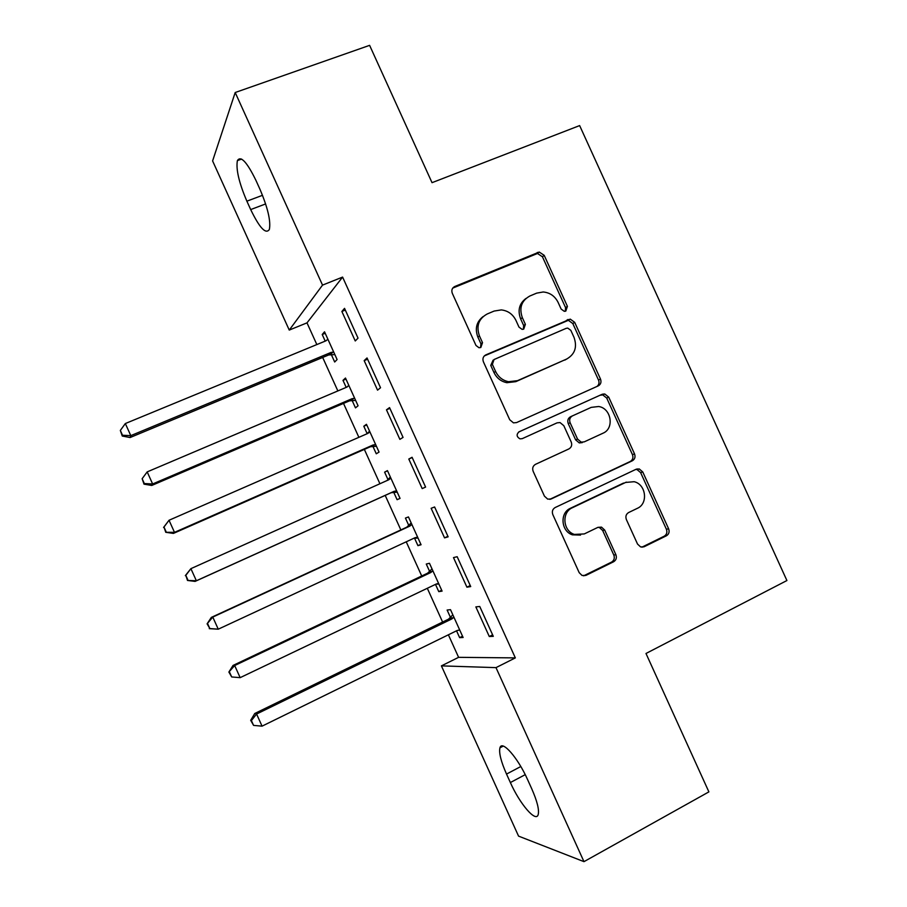 <?xml version="1.0" encoding="UTF-8"?>
<svg xmlns="http://www.w3.org/2000/svg" width="907" height="907" viewBox="0 0 907 907"><rect width="100%" height="100%" fill="white"/><g stroke="black" fill="none" stroke-linecap="round" stroke-linejoin="round"><path stroke-width="1.36" d="M565.809 311.078L567.419 306.373L544.2 255.332L539.234 252.044L454.77 286.499C452.06 287.961 451.233 290.24 452.31 293.335L475.982 345.465L478.998 347.744L480.812 347.506L482.513 342.676L479.452 335.941C476.039 326.044 478.624 318.72 487.206 313.981L494.145 311.056L501.299 309.911C507.943 310.682 512.829 314.185 515.947 320.398L518.974 327.087L522.081 329.366L523.724 329.116L525.38 324.343L522.341 317.677C518.963 307.881 521.468 300.659 529.869 295.999L536.683 293.131L543.202 291.986C549.948 292.61 554.925 296.09 558.134 302.439L561.138 309.06L564.301 311.328L565.809 311.078M565.276 311.26L565.56 307.62L542.42 256.76L537.488 253.484L452.729 288.109M480.551 347.596L480.937 343.81L477.887 337.098L479.452 335.941M523.328 329.252L523.656 325.534L520.641 318.89L522.341 317.677M637.53 544.064L640.614 546.932L644.174 546.728L666.43 535.776C668.958 534.178 669.683 531.853 668.618 528.804L642.757 471.957L639.242 468.942L636.158 469.236L555.186 507.523C552.533 509.133 551.751 511.503 552.828 514.609L579.199 572.68L582.067 575.48L586.001 575.355L613.597 561.773C616.182 560.141 616.941 557.782 615.876 554.687L604.674 530.051L601.511 527.137L597.951 527.341L584.255 533.94L574.358 534.416C562.862 530.901 561.478 512.24 572.351 507.739L625.615 482.445L634.14 481.708C646.067 484.304 648.46 503.646 637.383 508.317L628.619 512.546C626.057 514.144 625.308 516.468 626.374 519.541L637.53 544.064M448.387 634.798L458.602 657.337L515.335 657.892L342.597 277.089L322.529 285.115L289.254 330.08L212.601 160.924L235.196 92.514L322.529 285.115M515.335 657.892L495.993 667.631L583.972 861.65L518.555 836.118L441.403 665.874L495.993 667.631M235.196 92.514L369.614 45.35L432.027 182.67L579.641 125.585L786.913 580.537L645.988 653.482L708.889 791.879L583.972 861.65M598.235 385.894C600.808 384.387 601.556 382.119 600.502 379.081L574.687 322.348L570.231 319.117L485.835 354.875C483.136 356.383 482.331 358.684 483.397 361.791L509.723 419.737L513.464 422.866L516.582 422.571L598.235 385.894M608.699 397.119L634.537 453.908C635.603 456.947 634.866 459.248 632.315 460.801L551.275 498.929L547.715 499.133L544.449 496.174L533.169 471.345C532.092 468.227 532.885 465.881 535.549 464.305L568.893 448.931C571.512 447.366 572.283 445.054 571.206 441.981L563.803 425.678L560.038 422.56L557.045 422.866L522.228 438.659L519.972 438.852C516.514 436.766 516.219 434.408 519.099 431.789L602.078 394.318L604.754 393.978L608.699 397.119L606.704 398.037L632.44 454.622L634.537 453.908M466.912 587.169L470.71 586.568L457.173 556.717L453.489 557.59L466.912 587.169L470.257 585.559M435.485 584.391L438.773 591.636L442.083 591.115L429.465 563.281L426.267 564.041L429.646 571.489M422.197 488.601L425.598 487.093L412.073 457.275L408.796 459.044L422.197 488.601L425.587 487.059M393.729 492.263L397.096 499.7L400.032 498.374L387.448 470.608L384.602 472.15L387.981 479.576M400.055 498.397L397.096 499.7M367.029 357.959L364.172 360.635L377.55 390.146L380.532 387.743L367.029 357.959M352.109 400.452L355.476 407.878L358.072 405.792L345.488 378.038L342.993 380.35L346.191 387.391M342.597 277.089L306.997 322.858L316.838 344.558M322.677 357.46L337.858 390.928M343.515 403.411L358.877 437.321M364.353 449.396L379.92 483.748M385.203 495.403L400.849 529.926M406.234 541.808L421.721 575.979M427.31 588.292L442.616 622.055M331.316 354.58L334.683 362.006L337.098 359.535L324.525 331.792L322.212 334.502L325.205 341.111M344.535 308.357L341.871 311.464L355.249 340.964L358.027 338.118L344.535 308.357M372.913 446.346L376.28 453.783L379.058 452.083L366.462 424.306L363.798 426.233L367.165 433.671M389.545 407.606L386.473 409.828L399.874 439.351L403.059 437.401L389.545 407.606M414.556 538.214L417.934 545.651L421.063 544.744L408.456 516.933L405.429 518.078L408.808 525.516M444.543 537.874L448.149 536.819L434.612 506.979L431.142 508.305L444.543 537.874L447.911 536.298M456.538 630.807L459.634 637.644L463.114 637.508L450.496 609.663L447.117 610.037L450.496 617.486M489.281 636.51L493.295 636.351L479.746 606.477L475.858 606.908L489.281 636.51L492.614 634.855M531.627 788.523C537.182 801.153 539.37 809.849 538.18 814.633C535.946 822.876 519.756 803.817 510.369 782.548L506.525 774.079C500.981 761.495 498.782 752.742 499.95 747.81C501.911 739.647 517.84 757.617 527.613 779.657L531.627 788.523M458.602 657.337L441.403 665.874M306.997 322.858L289.254 330.08M246.874 201.173C239.006 182.749 235.843 169.235 237.385 160.618C240.729 155.335 246.908 161.911 255.933 180.368L259.912 189.166C267.814 207.782 270.966 221.217 269.356 229.471C265.819 234.607 259.606 227.986 250.683 209.574L246.874 201.173L262.52 195.3M322.212 334.502L325.194 333.277M341.871 311.464L345.306 310.069M342.993 380.35L345.964 379.103M364.172 360.635L367.584 359.195M363.798 426.233L366.757 424.952M386.473 409.828L389.885 408.343M384.602 472.15L387.55 470.824M408.796 459.044L412.186 457.536M417.934 545.651L420.859 544.291M438.773 591.636L441.686 590.242M459.634 637.644L462.525 636.215M525.981 298.426C519.258 303.528 517.478 310.353 520.641 318.89M483.046 316.611C476.458 321.849 474.735 328.674 477.887 337.098M596.953 386.461C598.983 384.829 599.504 382.697 598.518 380.067L572.805 323.538L568.36 320.318L484.281 355.941M570.832 330.352L567.748 328.096L566.161 328.345L494.054 359.523L492.365 364.365L495.596 371.473C498.351 377.074 502.659 380.487 508.544 381.711L517.5 380.668L566.66 359.047C574.947 354.286 577.396 347.041 574.006 337.336L570.832 330.352M493.091 360.17L490.755 365.419L492.365 364.365M567.045 358.866L515.8 381.654L506.866 382.697C501.004 381.484 496.707 378.083 493.964 372.505L490.755 365.419M549.733 499.36L630.229 461.493C632.757 459.94 633.505 457.65 632.44 454.622M518.691 432.004L602.078 394.318M602.962 433.229C614.651 428.558 611.329 408.229 598.643 406.506L591.205 407.379L572.442 415.882C569.845 417.424 569.074 419.726 570.14 422.787L577.544 439.067L581.183 442.151L584.255 441.856L602.962 433.229M572.442 415.882L570.56 416.744C567.963 418.274 567.192 420.565 568.258 423.626L570.14 422.787M582.317 442.616L579.267 442.911L575.628 439.85L568.258 423.626M606.704 398.037L602.758 394.908L600.094 395.248M626.34 482.127L625.615 482.445M580.548 535.073L572.442 534.847C560.98 531.343 559.608 512.75 570.446 508.271L623.54 483.057M583.598 575.832L611.545 562.113C614.13 560.481 614.878 558.122 613.812 555.05L602.656 530.493L599.516 527.591L597.951 527.341M641.861 547.193L664.219 536.196C666.724 534.608 667.461 532.284 666.396 529.246L640.625 472.615L637.122 469.611L635.637 469.475M327.915 339.275L325.828 340.862L125.336 423.546L130.801 435.632L130.086 437.537L328.697 354.954L334.842 354.569M122.513 435.258L120.336 430.428L122.264 436.029L122.513 435.258L130.801 435.632L331.066 352.426L333.708 352.052M120.336 430.428L125.336 423.546M130.086 437.537L122.264 436.029M348.878 385.52L346.803 387.13L147.183 471.889L152.637 483.975L151.741 485.46L349.501 400.849L355.623 400.406M348.776 385.294L347.154 386.96M144.326 483.544L142.15 478.715L143.998 484.145L144.326 483.544L152.637 483.975L352.052 398.706L354.671 398.309M142.15 478.715L147.183 471.889M151.741 485.46L143.998 484.145M369.863 431.8L367.788 433.433L169.031 520.255L174.495 532.352L173.407 533.418L370.317 446.766L376.416 446.267M369.568 431.154L367.097 433.727M166.151 531.853L163.974 527.024L165.743 532.284L174.495 532.352L373.038 445.008L375.657 444.589M163.566 527.466L169.031 520.255L163.974 527.024M173.407 533.418L165.743 532.284M390.849 478.102L388.797 479.758L190.901 568.655L196.365 580.752L195.084 581.398L391.144 492.716L397.221 492.161M390.361 477.037L386.994 480.563M187.987 580.197L185.81 575.355L187.5 580.457L196.365 580.752L394.046 491.345L396.654 490.902M185.323 575.639L190.901 568.655L185.81 575.355M195.084 581.398L187.5 580.457M413.909 538.248L418.036 538.078M411.177 522.942L406.767 527.194L211.342 617.395L212.782 617.077L218.247 629.186L415.066 537.704L417.662 537.239M411.857 524.439L409.805 526.117L212.782 617.077L207.102 623.835L209.846 628.562L207.658 623.721M209.846 628.562L218.247 629.186L209.279 628.653M207.102 623.835L211.342 617.395M435.95 584.165L438.863 584.029M432.004 568.882L427.616 573.179L233.042 665.432L234.675 665.534L240.151 677.654L436.086 584.097L438.682 583.609M432.866 570.798L430.836 572.498L234.675 665.534L228.881 672.053L231.704 676.962L229.516 672.121M240.151 677.654L231.704 676.962M228.881 672.053L233.042 665.432M452.842 614.844L448.477 619.198L254.765 713.492L256.579 714.024L262.055 726.156L457.128 630.512L459.713 630.002M453.897 617.179L451.867 618.914L256.579 714.024L251.398 720.555L250.683 720.317L253.586 725.396L251.398 720.555M262.055 726.156L253.586 725.396M250.683 720.317L254.765 713.492M565.56 307.62L567.419 306.373M480.937 343.81L482.513 342.676M523.656 325.534L525.38 324.343M453.285 287.836L454.77 286.499M535.754 253.824L537.5 252.395M542.42 256.76L544.2 255.332M484.315 355.907L485.835 354.875M566.161 320.67L568.02 319.468M572.805 323.538L574.687 322.348M598.518 380.067L600.502 379.081M493.964 372.505L495.596 371.473M515.8 381.654L517.5 380.668M564.8 360.113L566.66 359.047M630.229 461.493L632.315 460.801M549.993 499.326L551.275 498.929M575.628 439.85L577.544 439.067M570.446 508.271L572.351 507.739M602.656 530.493L604.674 530.051M613.812 555.05L615.876 554.687M611.545 562.113L613.597 561.773M584.04 575.639L586.001 575.355M640.625 472.615L642.757 471.957M666.396 529.246L668.618 528.804M664.219 536.196L666.43 535.776M642.02 547.114L644.174 546.728M250.683 209.574L265.638 203.939M510.369 782.548L525.221 774.657M506.525 774.079L520.811 766.528M328.697 354.954L331.066 352.426M330.533 354.592L332.914 352.052M349.501 400.849L352.052 398.706M351.326 400.463L353.889 398.32M367.754 433.444L369.319 432.356M370.317 446.766L373.038 445.008M372.131 446.369L374.874 444.6M387.448 480.143L390.316 478.669M391.144 492.716L394.046 491.345M392.958 492.297L395.871 490.925M408.275 526.094L411.325 525.006M406.767 527.194L409.805 526.117M414.148 538.134L416.88 537.273M429.113 572.068L432.344 571.376M427.616 573.179L430.836 572.498M436.698 583.859L437.9 583.643M449.974 618.064L453.375 617.769M448.477 619.198L451.867 618.914M537.488 253.484L539.234 252.044M568.36 320.318L570.231 319.117M506.866 382.697L508.544 381.711M579.267 442.911L581.183 442.151M602.758 394.908L604.754 393.978M572.442 534.847L574.358 534.416M599.516 527.591L601.511 527.137M637.122 469.611L639.242 468.942M237.385 160.618L241.613 159.076M499.95 747.81L503.226 746.11M598.677 384.296L599.153 385.339M603.087 394.001L603.37 394.624M637.168 468.896L637.44 469.509"/></g></svg>
